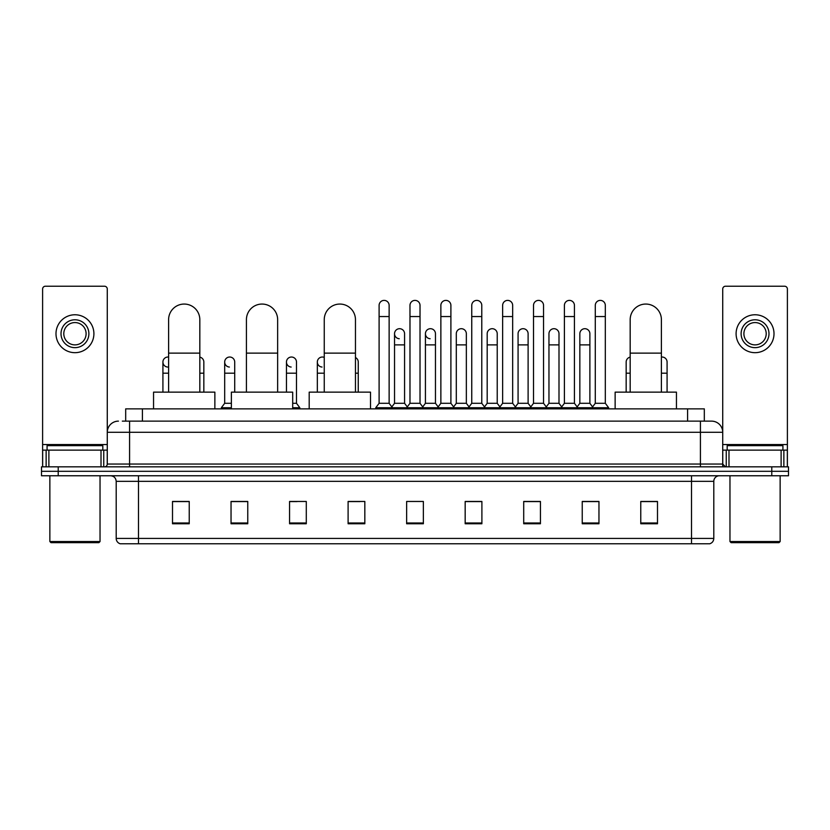 <?xml version="1.0" encoding="UTF-8"?>
<svg xmlns="http://www.w3.org/2000/svg" width="830" height="830" viewBox="0 0 830 830"><rect width="100%" height="100%" fill="white"/><g stroke="black" fill="none" stroke-linecap="round" stroke-linejoin="round"><path stroke-width="1.25" d="M125.683 421.132L125.683 408.868L704.317 408.868L704.317 421.132M122.591 421.132L707.668 421.132M122.332 421.132L129.584 421.132L129.584 432.285L107.278 432.285L107.278 464.053A2.791 2.791 0 0 1 104.497 466.844M118.431 421.132A11.153 11.153 0 0 0 107.278 432.285L107.278 289.016A2.791 2.791 0 0 0 104.497 286.226L45.401 286.226A2.791 2.791 0 0 0 42.61 289.016L42.61 450.119L48.887 450.119L48.887 466.844M711.569 421.132A11.153 11.153 0 0 1 722.723 432.285L700.416 432.285L700.416 421.132L711.403 421.132M781.113 466.844L781.113 450.119L787.39 450.119L787.39 466.844L787.39 289.016A2.791 2.791 0 0 0 784.599 286.226L725.503 286.226A2.791 2.791 0 0 0 722.723 289.016L722.723 464.053L725.503 466.844M58.224 466.844L41.5 466.844L41.5 471.305L58.224 471.305L41.5 471.305L41.5 475.766L58.224 475.766L58.224 471.305L771.776 471.305L58.224 471.305L58.224 466.844L771.776 466.844L771.776 471.305L788.5 471.305L771.776 471.305L771.776 475.766L58.224 475.766M788.5 466.844L788.5 471.305L788.5 466.844L771.776 466.844M713.8 538.421C713.644 541.098 712.306 542.882 709.785 543.775L691.504 543.775L691.504 538.421L713.8 538.421L713.8 481.338A5.571 5.571 0 0 1 719.371 475.766M691.504 543.775L120.215 543.775A5.571 5.571 0 0 1 116.2 538.421L116.2 481.338C115.868 477.956 114.011 476.098 110.629 475.766M657.495 523.761L657.495 501.465L640.77 501.465L640.77 523.761L657.495 523.761M598.959 523.761L598.959 501.465L582.235 501.465L582.235 523.761L598.959 523.761M540.434 523.761L540.434 501.465L523.709 501.465L523.709 523.761L540.434 523.761M481.898 523.761L481.898 501.465L465.174 501.465L465.174 523.761L481.898 523.761M189.23 523.761L189.23 501.465L172.505 501.465L172.505 523.761L189.23 523.761M247.765 523.761L247.765 501.465L231.041 501.465L231.041 523.761L247.765 523.761M306.291 523.761L306.291 501.465L289.566 501.465L289.566 523.761L306.291 523.761M364.827 523.761L364.827 501.465L348.102 501.465L348.102 523.761L364.827 523.761M423.362 523.761L423.362 501.465L406.638 501.465L406.638 523.761L423.362 523.761M788.5 475.766L788.5 471.305L788.5 475.766L771.776 475.766M532.964 501.579L528.668 501.579M594.726 501.579L590.431 501.579M348.102 501.579L359.919 501.579M289.566 501.579L297.036 501.579M241.966 501.579L235.274 501.579M471.191 501.465L466.896 501.579M409.429 501.465L420.571 501.465M247.765 501.579L231.041 501.579M189.23 501.579L172.505 501.579M481.898 501.579L465.174 501.579M540.434 501.579L523.709 501.579M598.959 501.579L582.235 501.579M657.495 501.579L640.77 501.579M101.011 466.844L101.011 450.119L48.887 450.119M101.011 450.119L107.278 450.119M42.61 466.844L42.61 450.119M74.949 319.789A13.934 13.934 0 0 0 61.015 333.722A13.934 13.934 0 0 0 74.949 347.656A13.934 13.934 0 0 0 88.883 333.722A13.934 13.934 0 0 0 74.949 319.789M74.949 322.569A11.153 11.153 0 0 0 63.796 333.722A11.153 11.153 0 0 0 74.949 344.875A11.153 11.153 0 0 0 86.102 333.722A11.153 11.153 0 0 0 74.949 322.569M74.949 352.677A18.955 18.955 0 0 0 93.904 333.722A18.955 18.955 0 0 0 74.949 314.767A18.955 18.955 0 0 0 55.994 333.722A18.955 18.955 0 0 0 74.949 352.677M98.915 542.654L50.972 542.654L49.862 541.544L100.036 541.544L98.915 542.654M49.862 475.766L49.862 541.544M100.036 475.766L100.036 541.544M102.816 450.119L102.816 445.658L47.071 445.658L47.071 450.119M168.604 392.144L168.604 319.675A15.604 15.604 0 0 1 184.208 304.06A15.604 15.604 0 0 1 199.823 319.675A15.604 15.604 0 0 0 184.208 304.06M199.823 392.144L199.823 319.675M214.866 408.868L214.866 392.144L153.55 392.144L153.55 408.868M246.427 392.144L246.427 319.675A15.604 15.604 0 0 1 262.031 304.06A15.604 15.604 0 0 1 277.645 319.675A15.604 15.604 0 0 0 262.031 304.06M277.645 392.144L277.645 319.675M292.689 408.868L292.689 392.144L231.373 392.144L231.373 408.868M324.25 392.144L324.25 319.675A15.604 15.604 0 0 1 339.854 304.06A15.604 15.604 0 0 1 355.458 319.675A15.604 15.604 0 0 0 339.854 304.06M355.458 392.144L355.458 319.675M370.512 408.868L370.512 392.144L309.196 392.144L309.196 408.868M630.178 392.144L630.178 319.675A15.604 15.604 0 0 1 645.792 304.06A15.604 15.604 0 0 1 661.396 319.675A15.604 15.604 0 0 0 645.792 304.06M661.396 392.144L661.396 319.675M676.45 408.868L676.45 392.144L615.134 392.144L615.134 408.868M379.103 316.552L389.135 316.552L389.135 403.297L379.103 403.297L379.103 305.399A5.022 5.022 0 0 1 384.435 300.398A5.022 5.022 0 0 1 389.135 305.399A5.022 5.022 0 0 0 384.435 300.398M379.103 403.297L375.751 407.748L375.751 408.868L375.751 407.748L392.476 407.748L392.476 408.868M389.135 403.297L392.476 407.748L406.638 407.748L406.638 408.868M409.979 316.552L420.022 316.552L420.022 403.297L409.979 403.297L409.979 305.399A5.022 5.022 0 0 1 415.311 300.398A5.022 5.022 0 0 1 420.022 305.399A5.022 5.022 0 0 0 415.311 300.398M409.979 362.046L409.979 403.297L406.638 407.748L423.362 407.748L423.362 408.868M420.022 403.297L423.362 407.748L437.524 407.748L437.524 408.868M440.865 316.552L450.898 316.552L450.898 403.297L440.865 403.297L440.865 305.399A5.022 5.022 0 0 1 446.198 300.398A5.022 5.022 0 0 1 450.898 305.399A5.022 5.022 0 0 0 446.198 300.398M435.46 403.297L435.46 344.875L425.427 344.875L425.427 403.297L435.46 403.297L438.167 406.897L440.865 403.297L437.524 407.748L454.249 407.748L454.249 408.868M456.303 403.297L456.303 344.875L466.346 344.875L466.346 403.297L456.303 403.297L453.605 406.897L450.898 403.297L454.249 407.748L468.4 407.748L468.4 408.868M471.751 316.552L481.784 316.552L481.784 403.297L471.751 403.297L471.751 305.399A5.022 5.022 0 0 1 477.084 300.398A5.022 5.022 0 0 1 481.784 305.399A5.022 5.022 0 0 0 477.084 300.398M466.346 403.297L469.043 406.897L471.751 403.297L468.4 407.748L485.125 407.748L485.125 408.868M487.189 403.297L487.189 344.875L497.222 344.875L497.222 403.297L487.189 403.297L484.492 406.897L481.784 403.297L485.125 407.748L499.287 407.748L499.287 408.868M502.638 316.552L512.67 316.552L512.67 403.297L502.638 403.297L502.638 305.399A5.022 5.022 0 0 1 507.97 300.398A5.022 5.022 0 0 1 512.67 305.399A5.022 5.022 0 0 0 507.97 300.398M497.222 403.297L499.93 406.897L502.638 403.297L499.287 407.748L516.011 407.748L516.011 408.868M518.076 403.297L518.076 344.875L528.108 344.875L528.108 403.297L518.076 403.297L515.368 406.897L512.67 403.297L516.011 407.748L530.173 407.748L530.173 408.868M533.514 316.552L543.546 316.552L543.546 403.297L533.514 403.297L533.514 305.399A5.022 5.022 0 0 1 538.846 300.398A5.022 5.022 0 0 1 543.546 305.399A5.022 5.022 0 0 0 538.846 300.398M528.108 403.297L530.816 406.897L533.514 403.297L530.173 407.748L546.897 407.748L546.897 408.868M548.962 403.297L548.962 344.875L558.995 344.875L558.995 403.297L548.962 403.297L546.254 406.897L543.546 403.297L546.897 407.748L561.059 407.748L561.059 408.868M564.4 316.552L574.433 316.552L574.433 403.297L564.4 403.297L564.4 305.399A5.022 5.022 0 0 1 569.733 300.398A5.022 5.022 0 0 1 574.433 305.399A5.022 5.022 0 0 0 569.733 300.398M558.995 403.297L561.692 406.897L564.4 403.297L561.059 407.748L577.784 407.748L577.784 408.868M579.838 403.297L579.838 344.875L589.881 344.875L589.881 403.297L579.838 403.297L577.14 406.897L574.433 403.297L577.784 407.748L591.935 407.748L591.935 408.868M595.286 316.552L605.319 316.552L605.319 403.297L595.286 403.297L595.286 305.399A5.022 5.022 0 0 1 600.619 300.398A5.022 5.022 0 0 1 605.319 305.399A5.022 5.022 0 0 0 600.619 300.398M595.286 403.297L591.935 407.748L608.66 407.748L608.66 408.868M605.319 403.297L608.66 407.748M399.24 338.733A5.022 5.022 0 0 1 394.541 333.722A5.022 5.022 0 0 1 399.873 328.711A5.022 5.022 0 0 1 404.573 333.722L404.573 344.875L394.541 344.875L394.541 333.722M404.573 344.875L404.573 403.297L394.541 403.297L394.541 344.875M394.541 403.297L391.833 406.897M404.573 403.297L407.281 406.897M430.127 338.733A5.022 5.022 0 0 1 425.427 333.722A5.022 5.022 0 0 1 430.76 328.711A5.022 5.022 0 0 1 435.46 333.722L435.46 344.875M425.427 403.297L422.719 406.897M456.303 344.875L456.303 333.722A5.022 5.022 0 0 1 461.636 328.711A5.022 5.022 0 0 1 466.346 333.722L466.346 344.875M487.189 344.875L487.189 333.722A5.022 5.022 0 0 1 492.522 328.711A5.022 5.022 0 0 1 497.222 333.722L497.222 344.875M518.076 344.875L518.076 333.722A5.022 5.022 0 0 1 523.408 328.711A5.022 5.022 0 0 1 528.108 333.722L528.108 344.875M548.962 344.875L548.962 333.722A5.022 5.022 0 0 1 554.295 328.711A5.022 5.022 0 0 1 558.995 333.722L558.995 344.875M579.838 344.875L579.838 333.722A5.022 5.022 0 0 1 585.171 328.711A5.022 5.022 0 0 1 589.881 333.722L589.881 344.875M589.881 403.297L592.578 406.897M167.619 367.047A5.022 5.022 0 0 1 162.919 362.046A5.022 5.022 0 0 1 168.604 357.066M162.919 392.144L162.919 362.046M203.838 392.144L203.838 373.189L199.823 373.189M199.823 357.128A5.022 5.022 0 0 1 203.838 362.046L203.838 373.189M229.381 367.047A5.022 5.022 0 0 1 224.681 362.046A5.022 5.022 0 0 1 230.014 357.035A5.022 5.022 0 0 1 234.714 362.046L234.714 373.189L224.681 373.189L224.681 362.046M231.373 403.297L224.681 403.297L224.681 373.189M234.714 392.144L234.714 373.189M224.681 403.297L221.34 407.748L221.34 408.868M231.373 407.748L221.34 407.748M291.154 367.047A5.022 5.022 0 0 1 286.454 362.046A5.022 5.022 0 0 1 291.776 357.035A5.022 5.022 0 0 1 296.486 362.046L296.486 373.189L286.454 373.189L286.454 362.046M296.486 373.189L296.486 403.297L292.689 403.297M286.454 392.144L286.454 373.189M296.486 403.297L299.827 407.748L292.689 407.748M299.827 407.748L299.827 408.868M322.03 367.047A5.022 5.022 0 0 1 317.33 362.046A5.022 5.022 0 0 1 324.25 357.398M317.33 392.144L317.33 362.046M358.249 392.144L358.249 373.189L355.458 373.189M355.458 357.543A5.022 5.022 0 0 1 358.249 362.046L358.249 373.189M626.162 392.144L626.162 362.046A5.022 5.022 0 0 1 630.178 357.128M661.396 357.066A5.022 5.022 0 0 1 667.081 362.046L667.081 373.189L661.396 373.189M667.081 392.144L667.081 373.189M781.113 450.119L728.989 450.119L728.989 466.844M722.723 450.119L728.989 450.119M722.723 466.844L722.723 464.053L700.416 464.053L700.416 432.285L129.584 432.285L129.584 464.053L700.416 464.053L700.416 466.844M755.051 319.789A13.934 13.934 0 0 0 741.117 333.722A13.934 13.934 0 0 0 755.051 347.656A13.934 13.934 0 0 0 768.985 333.722A13.934 13.934 0 0 0 755.051 319.789M755.051 322.569A11.153 11.153 0 0 0 743.898 333.722A11.153 11.153 0 0 0 755.051 344.875A11.153 11.153 0 0 0 766.204 333.722A11.153 11.153 0 0 0 755.051 322.569M755.051 352.677A18.955 18.955 0 0 0 774.006 333.722A18.955 18.955 0 0 0 755.051 314.767A18.955 18.955 0 0 0 736.096 333.722A18.955 18.955 0 0 0 755.051 352.677M779.028 542.654L731.085 542.654L729.964 541.544L780.138 541.544L779.028 542.654M729.964 475.766L729.964 541.544M780.138 475.766L780.138 541.544M782.929 450.119L782.929 445.658L727.184 445.658L727.184 450.119M142.407 421.132L142.407 408.868M687.593 421.132L687.593 408.868M129.584 466.844L129.584 464.053L107.278 464.053M691.504 475.766L691.504 481.338L116.2 481.338M713.8 481.338L691.504 481.338L691.504 538.421L138.496 538.421L138.496 543.775M116.2 538.421L138.496 538.421L138.496 475.766M423.362 522.983L406.638 522.983M364.827 522.983L348.102 522.983M306.291 522.983L289.566 522.983M247.765 522.983L231.041 522.983M189.23 522.983L172.505 522.983M481.898 522.983L465.174 522.983M540.434 522.983L523.709 522.983M598.959 522.983L582.235 522.983M657.495 522.983L640.77 522.983M107.278 444.548L42.61 444.548M107.236 464.541L107.236 450.119M103.75 450.119L103.75 466.844M42.662 450.119L42.662 466.844M46.138 466.844L46.138 450.119M168.604 353.124L199.823 353.124M246.427 353.124L277.645 353.124M324.25 353.124L355.458 353.124M630.178 353.124L661.396 353.124M168.604 373.189L162.919 373.189M324.25 373.189L317.33 373.189M630.178 373.189L626.162 373.189M787.39 444.548L722.723 444.548M787.338 466.844L787.338 450.119M783.862 450.119L783.862 466.844M722.764 450.119L722.764 464.541M726.25 466.844L726.25 450.119M389.135 316.552L389.135 305.399M420.022 316.552L420.022 305.399M450.898 316.552L450.898 305.399M481.784 316.552L481.784 305.399M512.67 316.552L512.67 305.399M543.546 316.552L543.546 305.399M574.433 316.552L574.433 305.399M605.319 316.552L605.319 305.399M425.427 344.875L425.427 333.722"/></g></svg>
